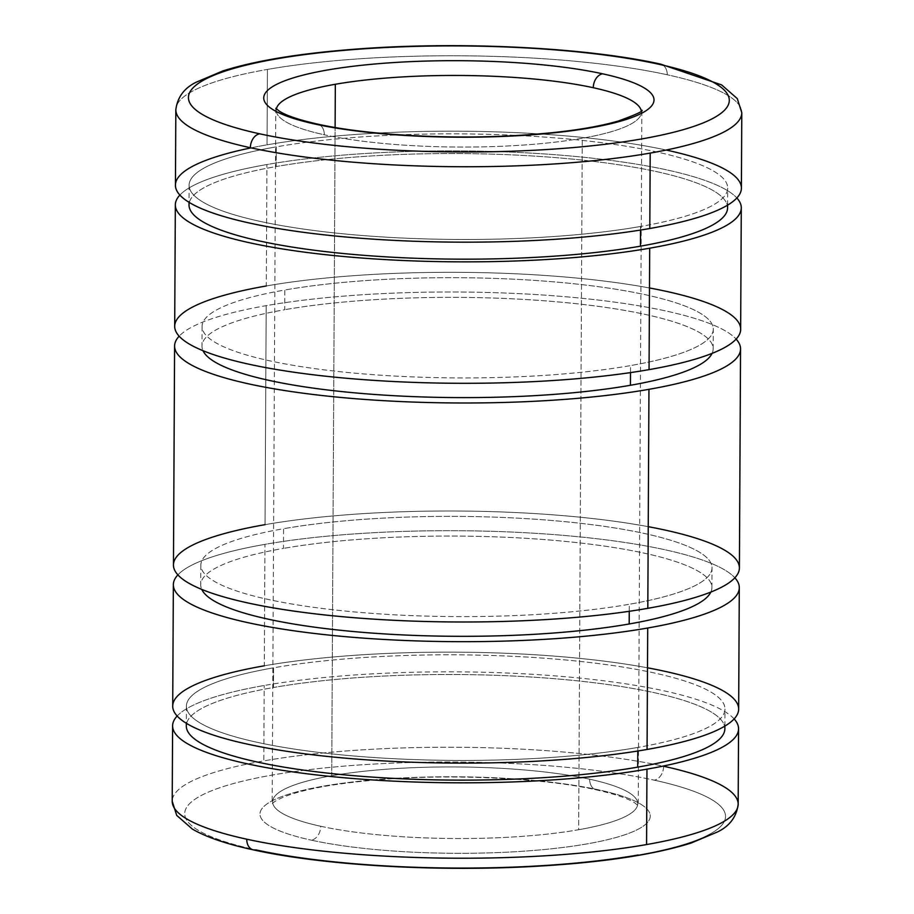 <?xml version="1.0" encoding="UTF-8"?>
<svg xmlns="http://www.w3.org/2000/svg" width="914" height="914" viewBox="0 0 914 914"><rect width="100%" height="100%" fill="white"/><g stroke="black" fill="none" stroke-linecap="round" stroke-linejoin="round"><path stroke-width="0.69" stroke-dasharray="4.57 3.43" d="M317.764 124.144L317.764 124.144A12.556 9.06 -77.7 0 1 324.333 134.792A182.572 35.795 -179.7 0 1 276.245 110.297A182.572 35.795 -179.7 0 1 276.382 108.937A182.572 35.795 0.3 0 0 276.245 110.297A182.572 35.795 0.3 0 0 324.333 134.792A182.572 35.795 0.3 0 0 582.287 138.243A182.572 35.795 0.3 0 0 641.377 112.216A182.572 35.795 0.3 0 0 641.251 110.857A182.572 35.795 -179.7 0 1 641.377 112.216A182.572 35.795 -179.7 0 1 582.287 138.243L578.665 829.718A182.572 35.795 -179.7 0 1 320.711 826.267A182.572 35.795 -179.7 0 1 272.623 801.772A182.572 35.795 -179.7 0 1 331.713 775.746L335.107 127.492L331.713 775.746A182.572 35.795 -179.7 0 1 589.667 779.196A12.556 9.06 102.3 0 0 596.236 789.845A12.556 9.06 102.3 0 0 598.853 789.89A195.116 38.251 -179.7 0 1 587.085 843.885A195.116 38.251 -179.7 0 1 311.4 840.183A12.556 9.06 102.3 0 0 320.711 826.267A182.572 35.795 0.3 0 0 578.665 829.718A182.572 35.795 0.3 0 0 637.755 803.692A182.572 35.795 0.3 0 0 589.667 779.196A182.572 35.795 -179.7 0 1 637.755 803.692A182.572 35.795 -179.7 0 1 578.665 829.718L582.287 138.243A182.572 35.795 -179.7 0 1 324.333 134.792A12.556 9.06 102.3 0 0 320.083 125.138M253.304 849.849A12.556 9.06 102.3 0 0 255.92 849.894A270.43 53.023 -179.7 0 1 272.235 775.061A270.43 53.023 -179.7 0 1 654.321 780.179A12.556 9.06 102.3 0 0 663.633 766.252A282.986 55.48 0.3 0 0 263.803 760.894A282.986 55.48 0.3 0 0 172.209 801.247A282.986 55.48 -179.7 0 1 263.803 760.894L264.203 685.489L263.803 760.894A282.986 55.48 -179.7 0 1 663.633 766.252A12.556 9.06 -77.7 0 1 654.321 780.179A270.43 53.023 0.3 0 0 272.235 775.061A270.43 53.023 0.3 0 0 255.92 849.894A270.43 53.023 0.3 0 0 638.018 855.013A270.43 53.023 0.3 0 0 654.321 780.179A270.43 53.023 -179.7 0 1 638.018 855.013M177.156 716.016A282.986 55.48 -179.7 0 1 264.203 685.489A282.986 55.48 0.3 0 0 177.156 716.016M724.871 728.732A269.287 52.795 0.3 0 0 564.041 679.536A269.287 52.795 0.3 0 0 273.469 687.511L273.572 667.814A269.287 52.795 -179.7 0 1 564.144 659.839A269.287 52.795 -179.7 0 1 724.973 709.036A269.287 52.795 -179.7 0 1 637.812 747.435A269.287 52.795 0.3 0 0 654.047 672.91A269.287 52.795 0.3 0 0 273.572 667.814A269.287 52.795 0.3 0 0 257.325 742.339A269.287 52.795 0.3 0 0 637.812 747.435L637.789 751.011L637.812 747.435A269.287 52.795 -179.7 0 1 347.229 755.41A269.287 52.795 -179.7 0 1 186.399 706.214A269.287 52.795 -179.7 0 1 273.572 667.814L273.469 687.511A269.287 52.795 0.3 0 0 186.296 725.91M738.661 709.104A282.986 55.48 0.3 0 0 569.662 657.417A282.986 55.48 0.3 0 0 264.306 665.792L264.946 544.356A282.986 55.48 -179.7 0 1 546.766 534.073A282.986 55.48 -179.7 0 1 734.856 577.797A282.986 55.48 0.3 0 0 546.766 534.073A282.986 55.48 0.3 0 0 264.946 544.356A282.986 55.48 0.3 0 0 177.887 574.883A282.986 55.48 -179.7 0 1 264.946 544.356L264.306 665.792A282.986 55.48 0.3 0 0 172.712 706.145M629.255 611.295L629.289 604.28A255.6 50.11 -179.7 0 1 353.478 611.843A255.6 50.11 -179.7 0 1 200.829 565.16A255.6 50.11 -179.7 0 1 283.569 528.715L283.466 548.4A255.6 50.11 0.3 0 0 200.726 584.846A255.6 50.11 0.3 0 0 201.766 589.404A255.6 50.11 -179.7 0 1 283.466 548.4L283.569 528.715A255.6 50.11 0.3 0 0 268.156 599.435A255.6 50.11 0.3 0 0 629.289 604.28A255.6 50.11 0.3 0 0 644.701 533.548A255.6 50.11 0.3 0 0 283.569 528.715A255.6 50.11 -179.7 0 1 559.368 521.14A255.6 50.11 -179.7 0 1 712.017 567.834A255.6 50.11 -179.7 0 1 629.289 604.28L629.255 611.295M739.403 567.982A282.986 55.48 0.3 0 0 570.405 516.284A282.986 55.48 0.3 0 0 265.049 524.659L266.191 305.653A282.986 55.48 -179.7 0 1 548.023 295.371A282.986 55.48 -179.7 0 1 736.113 339.105A282.986 55.48 0.3 0 0 548.023 295.371A282.986 55.48 0.3 0 0 266.191 305.653A282.986 55.48 0.3 0 0 179.144 336.192A282.986 55.48 -179.7 0 1 266.191 305.653L265.049 524.659A282.986 55.48 0.3 0 0 173.454 565.012M630.5 372.604L630.534 365.589A255.6 50.11 -179.7 0 1 354.735 373.152A255.6 50.11 -179.7 0 1 202.085 326.458A255.6 50.11 -179.7 0 1 284.814 290.012L284.711 309.709A255.6 50.11 0.3 0 0 201.983 346.155A255.6 50.11 0.3 0 0 203.011 350.702A255.6 50.11 -179.7 0 1 284.711 309.709L284.814 290.012A255.6 50.11 0.3 0 0 269.402 360.744A255.6 50.11 0.3 0 0 630.534 365.589A255.6 50.11 0.3 0 0 645.947 294.856A255.6 50.11 0.3 0 0 284.814 290.012A255.6 50.11 -179.7 0 1 560.625 282.449A255.6 50.11 -179.7 0 1 713.274 329.131A255.6 50.11 -179.7 0 1 630.534 365.589L630.5 372.604M740.648 329.28A282.986 55.48 0.3 0 0 571.65 277.593A282.986 55.48 0.3 0 0 266.294 285.968L266.934 164.531A282.986 55.48 -179.7 0 1 548.754 154.249A282.986 55.48 -179.7 0 1 736.844 197.972A282.986 55.48 0.3 0 0 548.754 154.249A282.986 55.48 0.3 0 0 266.934 164.531A282.986 55.48 0.3 0 0 179.875 195.059A282.986 55.48 -179.7 0 1 266.934 164.531L266.294 285.968A282.986 55.48 0.3 0 0 174.7 326.321M727.601 207.775A269.287 52.795 0.3 0 0 566.771 158.579A269.287 52.795 0.3 0 0 276.188 166.554L276.291 146.857A269.287 52.795 -179.7 0 1 566.874 138.894A269.287 52.795 -179.7 0 1 727.704 188.078A269.287 52.795 -179.7 0 1 640.531 226.478A269.287 52.795 0.3 0 0 656.778 151.964A269.287 52.795 0.3 0 0 276.291 146.857A269.287 52.795 0.3 0 0 260.056 221.382A269.287 52.795 0.3 0 0 640.531 226.478L640.52 230.054L640.531 226.478A269.287 52.795 -179.7 0 1 349.959 234.452A269.287 52.795 -179.7 0 1 189.129 185.256A269.287 52.795 -179.7 0 1 276.291 146.857L276.188 166.554A269.287 52.795 0.3 0 0 189.027 204.953M741.391 188.147A282.986 55.48 0.3 0 0 572.393 136.46A282.986 55.48 0.3 0 0 267.037 144.835L267.425 69.418A282.986 55.48 -179.7 0 1 667.254 74.777A12.556 9.06 102.3 0 0 660.696 64.14A12.556 9.06 -77.7 0 1 667.254 74.777A282.986 55.48 -179.7 0 1 741.791 112.742A282.986 55.48 0.3 0 0 667.254 74.777A282.986 55.48 0.3 0 0 267.425 69.418A282.986 55.48 0.3 0 0 175.831 109.771A282.986 55.48 -179.7 0 1 267.425 69.418L267.037 144.835A282.986 55.48 0.3 0 0 175.442 185.188M251.03 147.874A282.986 55.48 -179.7 0 1 267.037 144.835A282.986 55.48 -179.7 0 1 666.192 150.045M189.335 202.485A269.287 52.795 -179.7 0 1 276.188 166.554A269.287 52.795 -179.7 0 1 560.99 158.065A269.287 52.795 -179.7 0 1 727.316 205.307M266.294 285.968A282.986 55.48 -179.7 0 1 649.488 287.967M712.086 353.375A255.6 50.11 0.3 0 0 713.171 348.828A255.6 50.11 0.3 0 0 560.522 302.134A255.6 50.11 0.3 0 0 284.711 309.709A255.6 50.11 -179.7 0 1 571.044 303.162A255.6 50.11 -179.7 0 1 712.086 353.375M265.049 524.659A282.986 55.48 -179.7 0 1 648.232 526.67M710.841 592.066A255.6 50.11 0.3 0 0 711.915 587.531A255.6 50.11 0.3 0 0 559.265 540.837A255.6 50.11 0.3 0 0 283.466 548.4A255.6 50.11 -179.7 0 1 569.788 541.853A255.6 50.11 -179.7 0 1 710.841 592.066M264.306 665.792A282.986 55.48 -179.7 0 1 647.5 667.803M734.125 718.93A282.986 55.48 0.3 0 0 546.035 675.195A282.986 55.48 0.3 0 0 264.203 685.489A282.986 55.48 -179.7 0 1 546.035 675.195A282.986 55.48 -179.7 0 1 734.125 718.93M186.605 723.442A269.287 52.795 -179.7 0 1 273.469 687.511A269.287 52.795 -179.7 0 1 558.26 679.022A269.287 52.795 -179.7 0 1 724.585 726.264M738.169 804.217A282.986 55.48 0.3 0 0 663.633 766.252M311.4 840.183A195.116 38.251 0.3 0 0 587.085 843.885A195.116 38.251 0.3 0 0 598.853 789.89A195.116 38.251 0.3 0 0 323.168 786.189A195.116 38.251 0.3 0 0 311.4 840.183A195.116 38.251 -179.7 0 1 323.168 786.189A195.116 38.251 -179.7 0 1 598.853 789.89A12.556 9.06 -77.7 0 1 596.236 789.845A12.556 9.06 -77.7 0 1 589.667 779.196A182.572 35.795 0.3 0 0 331.713 775.746A182.572 35.795 0.3 0 0 272.623 801.772A182.572 35.795 0.3 0 0 320.711 826.267A12.556 9.06 -77.7 0 1 311.4 840.183M275.788 108.298L272.155 803.772C273.32 802.161 277.182 799.91 283.74 797.031C303.814 789.011 336.478 783.172 381.732 779.505C453.961 773.758 544.653 778.214 596.236 789.845C615.316 794.186 628.169 798.539 634.796 802.915L638.212 805.691L641.845 110.206M186.399 706.214L186.319 723.26M200.829 565.16L200.726 584.846M202.085 326.458L201.983 346.155M189.129 185.256L189.038 202.314M727.613 205.124L727.704 188.078M713.171 348.828L713.274 329.131M711.915 587.531L712.017 567.834M724.882 726.082L724.973 709.036"/><path stroke-width="1.37" d="M663.633 766.252A282.986 55.48 -179.7 0 1 738.169 804.217A282.986 55.48 -179.7 0 1 646.575 844.559A282.986 55.48 -179.7 0 1 246.746 839.201A12.556 9.06 102.3 0 0 253.304 849.849A12.556 9.06 -77.7 0 1 246.746 839.201A282.986 55.48 0.3 0 0 646.575 844.559L646.963 769.154A282.986 55.48 -179.7 0 1 341.608 777.528A282.986 55.48 -179.7 0 1 172.609 725.83A282.986 55.48 -179.7 0 1 177.156 716.016A282.986 55.48 0.3 0 0 318.986 775.221A282.986 55.48 0.3 0 0 646.963 769.154A282.986 55.48 0.3 0 0 734.125 718.93A282.986 55.48 -179.7 0 1 738.558 728.801A282.986 55.48 -179.7 0 1 646.963 769.154L646.575 844.559A282.986 55.48 0.3 0 0 738.169 804.217C736.57 816.796 729.692 826.028 717.547 831.934L691.075 843.074C652.47 855.116 598.944 862.965 530.52 866.598C433.225 871.785 321.934 865.135 253.304 849.849C226.763 844.125 206.45 837.201 192.386 829.089L176.71 815.379L172.209 801.247A282.986 55.48 0.3 0 0 246.746 839.201A282.986 55.48 -179.7 0 1 172.209 801.247L172.609 725.83M186.319 723.26L186.296 725.91A269.287 52.795 0.3 0 0 347.126 775.095A269.287 52.795 0.3 0 0 637.709 767.132L637.789 751.011L637.709 767.132A269.287 52.795 0.3 0 0 724.871 728.732L724.882 726.082M173.352 584.709L172.712 706.145A282.986 55.48 0.3 0 0 341.71 757.832A282.986 55.48 0.3 0 0 647.066 749.457L647.706 628.021A282.986 55.48 -179.7 0 1 342.35 636.395A282.986 55.48 -179.7 0 1 173.352 584.709A282.986 55.48 -179.7 0 1 177.887 574.883A282.986 55.48 0.3 0 0 319.729 634.088A282.986 55.48 0.3 0 0 647.706 628.021A282.986 55.48 0.3 0 0 734.856 577.797A282.986 55.48 -179.7 0 1 739.3 587.668A282.986 55.48 -179.7 0 1 647.706 628.021L647.066 749.457A282.986 55.48 0.3 0 0 738.661 709.104L739.3 587.668M629.186 623.976L629.255 611.295L629.186 623.976A255.6 50.11 0.3 0 0 710.841 592.066A255.6 50.11 -179.7 0 1 629.186 623.976A255.6 50.11 -179.7 0 1 364.115 632.465A255.6 50.11 -179.7 0 1 201.766 589.404A255.6 50.11 0.3 0 0 364.115 632.465A255.6 50.11 0.3 0 0 629.186 623.976M174.597 346.006L173.454 565.012A282.986 55.48 0.3 0 0 342.453 616.71A282.986 55.48 0.3 0 0 647.809 608.324L648.951 389.33A282.986 55.48 -179.7 0 1 343.595 397.704A282.986 55.48 -179.7 0 1 174.597 346.006A282.986 55.48 -179.7 0 1 179.144 336.192A282.986 55.48 0.3 0 0 320.974 395.396A282.986 55.48 0.3 0 0 648.951 389.33A282.986 55.48 0.3 0 0 736.113 339.105A282.986 55.48 -179.7 0 1 740.546 348.977A282.986 55.48 -179.7 0 1 648.951 389.33L647.809 608.324A282.986 55.48 0.3 0 0 739.403 567.982L740.546 348.977M630.432 385.274L630.5 372.604L630.432 385.274A255.6 50.11 0.3 0 0 712.086 353.375A255.6 50.11 -179.7 0 1 630.432 385.274A255.6 50.11 -179.7 0 1 365.36 393.763A255.6 50.11 -179.7 0 1 203.011 350.702A255.6 50.11 0.3 0 0 365.36 393.763A255.6 50.11 0.3 0 0 630.432 385.274M175.339 204.885L174.7 326.321A282.986 55.48 0.3 0 0 343.698 378.008A282.986 55.48 0.3 0 0 649.054 369.633L649.694 248.197A282.986 55.48 -179.7 0 1 344.338 256.571A282.986 55.48 -179.7 0 1 175.339 204.885A282.986 55.48 -179.7 0 1 179.875 195.059A282.986 55.48 0.3 0 0 321.717 254.263A282.986 55.48 0.3 0 0 649.694 248.197A282.986 55.48 0.3 0 0 736.844 197.972A282.986 55.48 -179.7 0 1 741.288 207.844A282.986 55.48 -179.7 0 1 649.694 248.197L649.054 369.633A282.986 55.48 0.3 0 0 740.648 329.28L741.288 207.844M189.038 202.314L189.027 204.953A269.287 52.795 0.3 0 0 349.856 254.138A269.287 52.795 0.3 0 0 640.428 246.174L640.52 230.054L640.428 246.174A269.287 52.795 0.3 0 0 727.601 207.775L727.613 205.124M666.192 150.045A282.986 55.48 -179.7 0 1 649.797 228.5L650.197 153.084A282.986 55.48 -179.7 0 1 250.367 147.725A282.986 55.48 -179.7 0 1 175.831 109.771A282.986 55.48 0.3 0 0 250.367 147.725A282.986 55.48 0.3 0 0 650.197 153.084A282.986 55.48 0.3 0 0 741.791 112.742A282.986 55.48 -179.7 0 1 650.197 153.084L649.797 228.5A282.986 55.48 0.3 0 0 741.391 188.147L741.791 112.742L737.29 98.609L721.614 84.899L660.696 64.14A12.556 9.06 102.3 0 0 658.08 64.094A270.43 53.023 -179.7 0 1 641.765 138.928A270.43 53.023 -179.7 0 1 259.679 133.81A12.556 9.06 102.3 0 0 250.367 147.725A12.556 9.06 -77.7 0 1 259.679 133.81A270.43 53.023 0.3 0 0 641.765 138.928A270.43 53.023 0.3 0 0 658.08 64.094A270.43 53.023 0.3 0 0 275.982 58.964A270.43 53.023 0.3 0 0 259.679 133.81A270.43 53.023 -179.7 0 1 275.982 58.964A270.43 53.023 -179.7 0 1 658.08 64.094A12.556 9.06 -77.7 0 1 660.696 64.14C585.257 47.242 457.777 41.096 354.735 49.207C299.095 53.48 255.109 60.735 222.753 70.961L196.11 82.249C184.16 88.132 177.407 97.307 175.831 109.771L175.442 185.188A282.986 55.48 0.3 0 0 344.441 236.875A282.986 55.48 0.3 0 0 649.797 228.5A282.986 55.48 -179.7 0 1 257.771 224.787A282.986 55.48 -179.7 0 1 251.03 147.874M602.6 73.794A12.556 9.06 102.3 0 0 593.289 87.721A182.572 35.795 -179.7 0 1 641.251 110.857A182.572 35.795 0.3 0 0 593.289 87.721A182.572 35.795 0.3 0 0 335.335 84.271L335.107 127.492L335.335 84.271A182.572 35.795 0.3 0 0 276.382 108.937A182.572 35.795 -179.7 0 1 335.335 84.271A182.572 35.795 -179.7 0 1 593.289 87.721A12.556 9.06 -77.7 0 1 602.6 73.794A195.116 38.251 0.3 0 0 326.915 70.104A195.116 38.251 0.3 0 0 315.147 124.098A195.116 38.251 0.3 0 0 590.832 127.789A195.116 38.251 0.3 0 0 602.6 73.794A195.116 38.251 -179.7 0 1 590.832 127.789A195.116 38.251 -179.7 0 1 315.147 124.098A12.556 9.06 -77.7 0 1 317.764 124.144A12.556 9.06 102.3 0 0 315.147 124.098A195.116 38.251 -179.7 0 1 326.915 70.104A195.116 38.251 -179.7 0 1 602.6 73.794M320.083 125.138A12.556 9.06 102.3 0 0 317.764 124.144C298.684 119.803 285.831 115.438 279.204 111.062L275.788 108.298M727.316 205.307A269.287 52.795 -179.7 0 1 640.428 246.174A269.287 52.795 -179.7 0 1 344.121 253.601A269.287 52.795 -179.7 0 1 189.335 202.485M649.488 287.967A282.986 55.48 -179.7 0 1 649.054 369.633A282.986 55.48 -179.7 0 1 249.236 364.275A282.986 55.48 -179.7 0 1 266.294 285.968M648.232 526.67A282.986 55.48 -179.7 0 1 647.809 608.324A282.986 55.48 -179.7 0 1 247.98 602.966A282.986 55.48 -179.7 0 1 265.049 524.659M647.5 667.803A282.986 55.48 -179.7 0 1 647.066 749.457A282.986 55.48 -179.7 0 1 247.237 744.099A282.986 55.48 -179.7 0 1 264.306 665.792M724.585 726.264A269.287 52.795 -179.7 0 1 637.709 767.132A269.287 52.795 -179.7 0 1 341.402 774.558A269.287 52.795 -179.7 0 1 186.605 723.442M638.018 855.013A270.43 53.023 -179.7 0 1 255.92 849.894A12.556 9.06 -77.7 0 1 253.304 849.849M641.845 110.217L641.845 110.206C643.867 110.971 635.973 114.604 618.15 121.094C592.649 128.406 557.289 133.295 512.057 135.763C443.736 139.454 364.663 134.644 317.764 124.144M738.169 804.217L738.558 728.801"/></g></svg>
